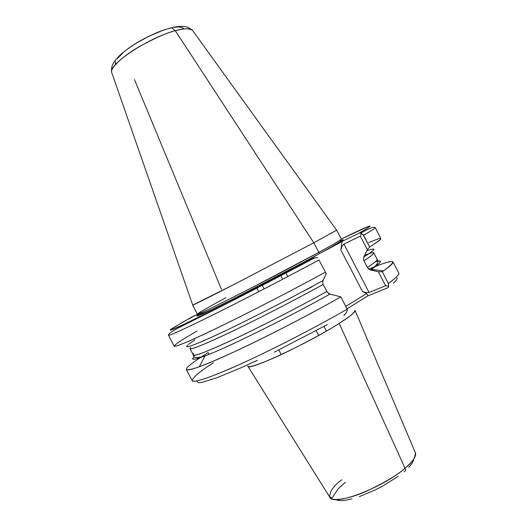 <?xml version="1.0" encoding="UTF-8"?>
<svg xmlns="http://www.w3.org/2000/svg" width="527" height="527" viewBox="0 0 527 527"><rect width="100%" height="100%" fill="white"/><g stroke="black" fill="none" stroke-linecap="round" stroke-linejoin="round"><path stroke-width="0.79" d="M193.6 353.347L193.317 354.967C194.773 356.456 209.1 350.837 236.313 338.11C262.887 325.548 298.631 307.149 326.845 291.477L323.189 284.448C294.922 300.015 259.192 318.44 232.684 331.134C205.543 344.012 191.314 349.823 189.983 348.564L190.563 347.445M194.397 355.244L194.423 355.653L194.397 355.244M264.132 288.908L262.169 285.147M280.667 275.516L282.624 279.284L280.667 275.516M316.128 330.673L318.637 335.488L316.128 330.673M225.839 297.762C214.12 304.099 197.645 313.17 197.355 314.164C198.626 314.283 212.822 307.485 239.943 293.763C265.951 280.555 298.466 263.48 318.809 252.374L313.809 242.769L236.445 283.223L192.737 305.12L111.625 72.265C110.308 67.831 123.081 55.961 139.108 46.732C155.465 37.799 167.533 32.463 175.32 30.724L171.644 27.747L168.693 28.517L171.644 27.747L175.32 30.724C149.101 37.43 108.391 64.34 111.625 72.265C111.065 66.619 112.165 62.924 120.163 55.065C132.303 43.86 155.024 31.857 171.631 27.747C178.238 26.067 183.732 25.935 188.099 27.338L192.395 30.217C190.076 28.129 184.384 28.3 175.32 30.724L313.809 242.769L175.32 30.724C182.843 28.372 188.534 28.201 192.395 30.217L336.621 230.22L313.809 242.769L234.877 284.033C207.836 297.913 193.758 304.942 192.645 305.126L192.711 305.041M165.682 29.433C157.665 31.811 140.083 39.433 126.216 50.012M247.789 366.113C247.525 368.867 267.215 361.68 290.575 350.132C314.033 338.248 330.238 329.335 339.184 323.4C350.593 316.108 355.87 311.74 355 310.298C354.296 313.012 349.026 317.379 339.184 323.4C308.025 343.472 246.122 372.108 247.789 366.113L329.665 497.001C331.852 506.948 382.424 488.101 405.039 468.213L339.184 323.4L405.039 468.213C398.61 474.26 386.067 481.797 367.411 490.821C348.683 499.28 331.18 501.895 329.665 497.001C329.625 491.421 333.67 485.683 341.812 479.787M404.084 471.757C405.461 471.329 405.783 470.15 405.039 468.213C405.783 470.15 405.461 471.329 404.084 471.757M341.015 240.523C347.807 237.763 338.525 243.29 327.715 249.297L319.856 253.322L318.809 252.374C331.786 245.345 339.302 240.951 341.377 239.192C341.456 239.693 333.94 244.093 318.809 252.374L319.856 253.322L312.096 257.855C295.621 266.787 259.053 286.075 226.979 302.109C194.924 318.11 191.334 318.697 203.257 311.839M194.437 340.238L188.594 344.348M168.488 335.185L168.488 335.192C168.153 336.509 190.175 326.417 225.2 308.789C260.134 291.207 296.661 272.018 318.98 260.009L326.226 273.612L318.98 260.009C286.971 277.215 246.122 298.387 216.077 313.354C185.379 328.571 169.516 335.851 168.488 335.192L174.226 346.199C175.484 347.3 191.538 340.396 222.387 325.469C252.565 310.759 293.427 289.626 325.33 272.209L326.226 273.612L322.959 280.601C291.227 298.032 250.305 319.026 222.677 332.096C194.687 345.172 183.053 349.487 187.77 345.04C183.106 348.946 191.742 346.726 222.677 332.096C253.718 317.412 297.254 294.777 322.959 280.601L322.616 281.675L323.064 284.191L322.616 281.675L326.226 273.612L325.33 272.209C284.955 294.264 231.34 321.608 201.597 335.403C171.631 349.309 167.56 349.039 184.331 338.584L196.914 331.042M323.189 284.448C300.383 297.044 264.132 316.009 234.561 330.231C204.996 344.223 190.135 350.336 189.983 348.564L193.317 354.967C193.587 356.957 208.547 351.041 238.197 337.221C267.841 323.13 304.086 304.158 326.845 291.477L328.262 293.229L329.961 294.066C286.431 318.466 226.676 347.925 205.016 355.942C194.608 359.842 190.945 360.211 194.028 357.042C189.957 360.718 195.056 359.789 209.318 354.243C235.286 343.993 298.308 312.004 329.961 294.066L327.386 292.32L323.189 284.448M344.974 314.5L343.782 315.377L346.002 313.183L347.55 309.922L340.837 296.885L329.961 294.066L340.837 296.885C309.257 314.764 267.788 336.186 236.761 350.666C204.97 365.297 188.179 371.575 186.374 369.506L192.157 380.606C194.2 383.136 211.195 377.227 243.125 362.892C274.29 348.67 315.772 327.274 347.227 309.178L340.837 296.885C292.452 324.421 223.27 358.4 199.239 366.792C181.887 372.701 182.164 369.677 200.082 357.721M208.119 352.543L201.301 356.911L208.119 352.543L209.054 354.348L208.119 352.543M383.465 270.885L371.258 269.402C382.095 261.912 383.406 259.403 375.184 261.86C383.36 259.725 381.779 262.42 370.448 269.949L378.373 271.754L382.273 271.715L383.465 270.885C399.453 259.034 394.539 258.461 368.735 269.152C383.518 262.98 391.614 260.575 393.017 261.932C393.643 263.052 390.066 266.313 382.273 271.715L388.379 283.46C396.06 277.854 399.532 274.376 398.787 273.039C399.031 274.87 395.566 278.342 388.379 283.46L388.695 286.616L387.734 287.828L367.899 295.851L387.734 287.828L388.603 287.07L388.603 286.148L385.639 285.733L369.104 292.485L343.914 244.06L341.839 246.629L340.857 249.943L362.504 291.563L365.738 292.577L369.104 292.485L343.914 244.06L360.31 236.136L367.385 249.739L363.742 257.051C376.212 249.199 377.253 247.117 366.851 250.806M370.29 269.916L367.53 267.756L369.335 269.554L378.373 271.754L385.639 285.733L388.603 286.148L388.379 283.46L382.273 271.715L378.373 271.754L385.639 285.733L369.104 292.485L365.738 292.577L362.504 291.563L340.857 249.943L342.016 241.465L327.715 249.297L340.633 241.834L343.117 240.141L343.36 239.818L342.952 239.825M367.398 267.512C374.018 263.151 377.26 260.41 377.121 259.284C377.589 260.134 374.348 262.874 367.398 267.512L363.538 259.903L363.742 257.051L363.538 259.903L367.398 267.512M312.142 286.807L303.545 291.108M373.788 252.881C373.333 252.275 370.277 253.065 364.638 255.266C370.382 253.039 373.432 252.249 373.788 252.881C373.867 253.882 370.567 256.511 363.893 260.779C370.903 256.247 374.203 253.619 373.788 252.881L377.121 259.284C379.209 261.959 376.937 265.503 370.31 269.923M371.258 269.402L370.448 269.949M368.801 242.558C384.519 235.898 384.809 237.348 369.671 246.919L367.385 249.739L363.742 257.051M369.671 246.919C377.536 242.031 381.278 239.265 380.889 238.612L375.165 227.605C375.441 228.033 371.588 230.589 363.617 235.279L369.671 246.919L367.385 249.739L360.31 236.136L361.265 233.599L362.978 234.449L369.671 246.919M192.645 305.126L197.355 314.164C196.4 315.462 222.051 303.032 253.217 286.978L318.809 252.374L313.809 242.769L336.674 230.147L341.377 239.192L340.383 241.175C340.659 241.458 335.093 244.851 323.69 251.346M347.049 308.829L367.899 295.851L366.614 293.506L362.504 291.563L366.614 293.506L345.778 306.391L366.614 293.506L367.899 295.851L347.049 308.829M393.577 283.144L396.679 279.824L397.108 277.881M197.052 381.443L198.007 382.655L201.597 382.497L216.814 377.813L241.9 367.398L257.413 360.284M274.303 352.168L327.359 324.579M191.624 320.89L191.788 321.213L191.624 320.89L185.557 324.329L191.564 320.772M360.705 233.072L363.617 235.279C371.041 230.951 374.895 228.395 375.165 227.605C373.669 226.03 366.858 229.798 360.705 233.072L359.256 233.059L360.428 232.947L361.265 233.599L360.31 236.136L343.914 244.06L341.839 246.629L340.857 249.943L342.016 241.465L359.256 233.059C375.942 223.547 375.277 222.315 341.292 239.027L368.518 226.386L370.138 226.004L369.196 226.966L365.586 229.311L359.256 233.059L342.016 241.465L319.856 253.322L296.866 266.194L313.901 257.947L279.718 276.01L227.526 302.9L179.523 326.47L173.732 329.026L170.643 330.159L170.201 329.922L183.159 321.892L197.454 314.309L191.4 317.247M198.659 314.626L198.224 314.909M197.164 315.66L196.946 316.174L197.816 315.923L204.436 313.058L234.245 298.466L312.096 257.855L296.866 266.194L313.901 257.947L262.248 285.107C235.068 299.178 206.011 313.842 187.981 322.491L171.512 329.889C169.892 330.337 170.175 329.816 172.349 328.341L191.518 317.182M398.142 476.382L383.452 485.644L375.329 489.879L359.295 496.632M352.076 498.871L345.804 500.222L340.719 500.65L337.003 500.156M413.662 460.196L411.976 463.503L408.748 467.409M183.416 28.432L181.512 27.312L178.343 26.943L174.002 27.358M162.487 30.507L148.779 36.31L135.189 43.827L129.174 47.825M124.016 51.765L117.06 58.8M115.512 61.626L115.301 63.839M415.256 452.449C415.796 457.232 412.391 462.482 405.039 468.213C413.418 460.973 416.824 455.717 415.256 452.449L355 310.298M221.452 289.336L134.471 79.617M171.795 27.786L168.647 28.563M215.233 307.913L218.33 306.227M201.439 315.95L201.624 316.292L201.439 315.95M317.794 257.637L313.901 257.947L317.794 257.637M345.976 313.222L347.55 309.922L347.227 309.178C325.488 321.72 288.908 341.377 252.762 358.419C216.511 375.527 192.717 383.768 192.157 380.606C193.099 377.075 200.194 371.14 213.455 362.787M194.516 339.579L194.305 340.086M285.818 272.815L287.775 276.583M326.411 331.088L323.986 326.424M329.665 497.001L332.162 497.725L338.413 488.601L345.363 482.271M205.016 355.942L199.239 366.792M193.317 354.967C193.429 358.591 198.758 358.347 209.318 354.243M393.017 261.932L398.787 273.039M315.489 255.872C294.343 267.42 262.914 283.875 238.204 296.352C212.631 309.626 199.015 315.561 197.355 314.164M281.207 354.618L278.783 349.954M256.761 287.946L258.717 291.708M168.488 335.192C168.232 333.341 175.386 329.388 181.644 326.292L220.167 306.951C248.691 292.505 285.502 273.388 315.087 257.631"/></g></svg>
